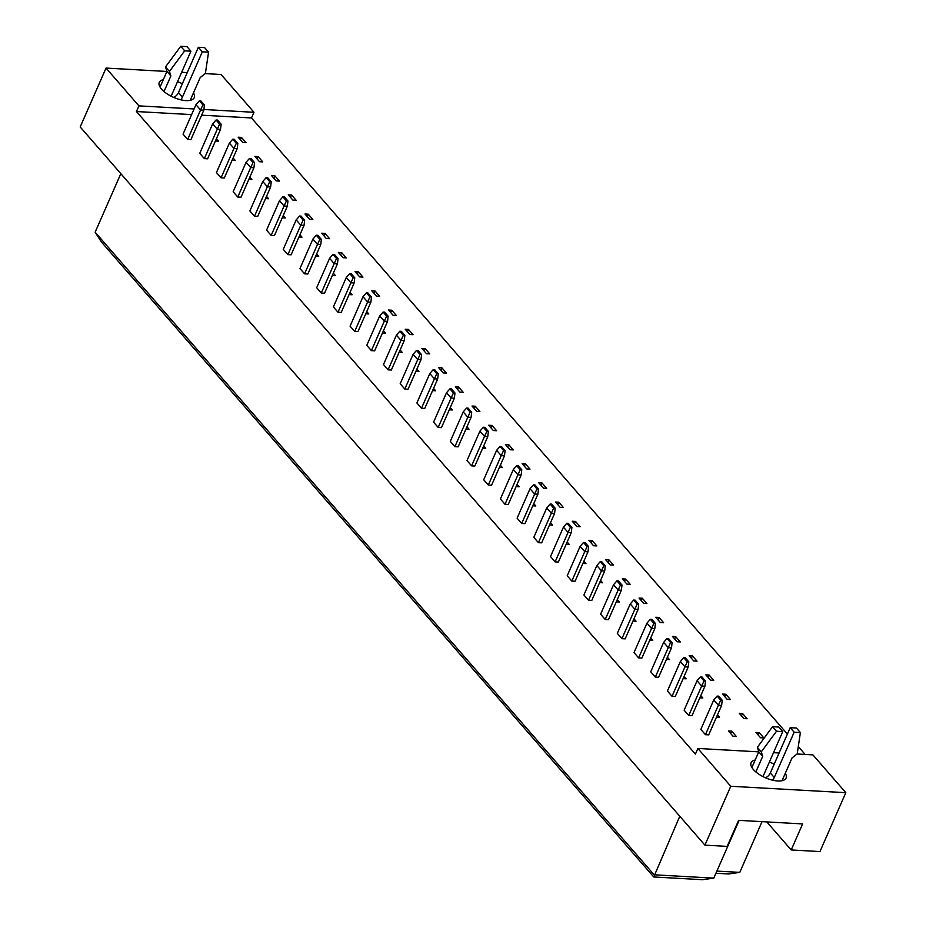 <?xml version="1.0" encoding="UTF-8"?>
<svg xmlns="http://www.w3.org/2000/svg" width="926" height="926" viewBox="0 0 926 926"><rect width="100%" height="100%" fill="white"/><g stroke="black" fill="none" stroke-linecap="round" stroke-linejoin="round"><path stroke-width="1.39" d="M193.453 92.901A19.076 8.021 -156.3 0 1 194.217 97.67A19.076 8.021 -156.3 0 1 179.945 99.591A19.076 8.021 -156.3 0 1 161.552 89.151A19.076 8.021 -156.3 0 1 159.284 82.333A19.076 8.021 -156.3 0 1 163.3 79.671M205.19 73.605L221.082 74.497L253.967 112.289L203.905 109.499M194.101 108.955L138.923 105.877L106.039 68.073L166.9 71.464M181.658 72.286L187.26 72.598M177.537 81.673A19.076 8.021 -156.3 0 1 182.353 83.78M106.039 68.073L80.192 126.955L704.918 845.149L727.165 846.387L738.589 820.343L802.634 823.92L791.198 849.964L819.961 851.561L845.808 792.679L730.764 786.267L704.918 845.149M191.613 114.616L136.435 111.537L138.923 105.877M730.764 786.267L697.88 748.463L758.741 751.854M136.435 111.537L695.391 754.123L697.88 748.463M787.401 734.063L251.478 117.949L253.967 112.289M805.134 754.447L798.305 746.587M797.031 753.995L812.924 754.887L845.808 792.679M773.488 752.676L779.09 752.988M785.294 773.291A19.076 8.021 -156.3 0 1 786.058 778.06A19.076 8.021 -156.3 0 1 771.786 779.981A19.076 8.021 -156.3 0 1 753.394 769.541A19.076 8.021 -156.3 0 1 751.113 762.723A19.076 8.021 -156.3 0 1 755.141 760.061M769.379 762.063A19.076 8.021 -156.3 0 1 774.182 764.17M766.797 821.918L791.198 849.964M762.04 821.651L739.781 872.373L728.577 873.959L715.937 873.253M120.831 173.671L95.147 232.194L654.103 874.792L713.796 878.126L739.145 820.367M679.788 816.269L653.756 876.98L101.374 241.941L95.147 232.194M716.874 871.1L739.781 872.373M251.478 117.949L201.625 115.171M204.426 104.974L203.824 110.159L190.906 139.606L187.654 139.421L183.047 134.131L195.965 104.684L199.356 100.807L202.898 104.893L204.426 104.974L200.873 100.899L199.356 100.807M216.406 138.761L218.478 141.146L215.434 140.972M246.038 142.685L242.786 142.5L238.179 137.21L241.431 137.384L246.038 142.685M221.129 124.177L220.527 129.362L207.609 158.809L204.357 158.624L199.75 153.334L212.667 123.887L216.059 120.01L219.612 124.096L221.129 124.177L217.575 120.102L216.059 120.01M233.109 157.964L235.181 160.348L232.137 160.175M262.741 161.888L259.488 161.703L254.881 156.413L258.134 156.587L262.741 161.888M237.832 143.38L237.23 148.565L224.312 178.012L221.059 177.827L216.452 172.537L229.382 143.09L232.762 139.213L236.315 143.298L237.832 143.38L234.278 139.305L232.762 139.213M249.812 177.167L251.884 179.551L248.839 179.378M279.444 181.079L276.191 180.906L271.584 175.616L274.837 175.79L279.444 181.079M254.534 162.582L253.932 167.768L241.015 197.215L237.762 197.03L233.155 191.74L246.084 162.293L249.464 158.415L253.018 162.501L254.534 162.582L250.981 158.508L249.464 158.415M266.514 196.37L268.586 198.743L265.542 198.581M296.146 200.282L292.894 200.109L288.287 194.807L291.54 194.992L296.146 200.282M271.237 181.785L270.647 186.971L257.717 216.406L254.465 216.233L249.858 210.943L262.787 181.496L266.167 177.618L269.721 181.704L271.237 181.785L267.683 177.711L266.167 177.618M283.217 215.573L285.289 217.946L282.245 217.784M312.849 219.485L309.597 219.312L304.99 214.01L308.254 214.195L312.849 219.485M287.94 200.988L287.349 206.174L274.42 235.609L271.168 235.435L266.561 230.146L279.49 200.699L282.87 196.821L286.423 200.907L287.94 200.988L284.386 196.902L282.87 196.821M299.92 234.776L301.992 237.149L298.948 236.987M329.552 238.688L326.299 238.514L321.692 233.213L324.957 233.398L329.552 238.688M304.642 220.191L304.052 225.377L291.123 254.812L287.87 254.638L283.263 249.337L296.193 219.902L299.573 216.024L303.126 220.11L304.642 220.191L301.089 216.105L299.573 216.024M316.623 253.979L318.694 256.352L315.65 256.189M346.255 257.891L343.002 257.706L338.395 252.416L341.659 252.601L346.255 257.891M321.345 239.394L320.755 244.58L307.826 274.015L304.573 273.841L299.966 268.54L312.895 239.105L316.275 235.227L319.829 239.313L321.345 239.394L317.792 235.308L316.275 235.227M333.325 273.182L335.397 275.554L332.353 275.392M362.957 277.094L359.705 276.909L355.098 271.619L358.362 271.804L362.957 277.094M338.048 258.597L337.458 263.783L324.528 293.218L321.276 293.044L316.669 287.743L329.598 258.308L332.978 254.43L336.532 258.516L338.048 258.597L334.494 254.511L332.978 254.43M350.028 292.385L352.1 294.757L349.056 294.584M379.66 296.297L376.407 296.112L371.801 290.822L375.065 291.007L379.66 296.297M354.751 277.8L354.16 282.986L341.231 312.421L337.978 312.236L333.372 306.946L346.301 277.511L349.681 273.633L353.234 277.719L354.751 277.8L351.197 273.714L349.681 273.633M366.731 311.587L368.803 313.96L365.758 313.787M396.363 315.5L393.11 315.315L388.503 310.025L391.767 310.21L396.363 315.5M371.453 297.003L370.863 302.189L357.934 331.624L354.681 331.439L350.074 326.149L363.004 296.714L366.383 292.836L369.937 296.91L371.453 297.003L367.9 292.917L366.383 292.836M383.433 330.79L385.505 333.163L382.461 332.99M413.065 334.703L409.813 334.517L405.206 329.228L408.47 329.413L413.065 334.703M388.156 316.206L387.566 321.38L374.636 350.827L371.384 350.641L366.777 345.352L379.706 315.916L383.086 312.039L386.64 316.113L388.156 316.206L384.603 312.12L383.086 312.039M400.136 349.993L402.208 352.366L399.164 352.193M429.768 353.906L426.516 353.72L421.909 348.431L425.173 348.616L429.768 353.906M404.859 335.409L404.268 340.583L391.339 370.03L388.087 369.844L383.48 364.555L396.409 335.119L399.789 331.242L403.342 335.316L404.859 335.409L401.305 331.323L399.789 331.242M416.839 369.196L418.911 371.569L415.867 371.395M446.471 373.109L443.218 372.923L438.611 367.634L441.876 367.819L446.471 373.109M421.561 354.612L420.971 359.786L408.042 389.233L404.789 389.047L400.182 383.758L413.112 354.311L416.492 350.445L420.045 354.519L421.561 354.612L418.008 350.526L416.492 350.445M433.542 388.388L435.614 390.772L432.569 390.598M463.174 392.311L459.921 392.126L455.314 386.837L458.578 387.01L463.174 392.311M438.264 373.815L437.674 378.989L424.745 408.435L421.492 408.25L416.885 402.96L429.814 373.514L433.194 369.648L436.748 373.722L438.264 373.815L434.711 369.729L433.194 369.648M450.244 407.59L452.316 409.975L449.272 409.801M479.876 411.514L476.624 411.329L472.017 406.039L475.281 406.213L479.876 411.514M454.967 393.006L454.377 398.192L441.447 427.638L438.195 427.453L433.588 422.163L446.517 392.717L449.897 388.839L453.451 392.925L454.967 393.006L451.413 388.932L449.897 388.839M466.947 426.793L469.019 429.178L465.986 429.004M496.579 430.717L493.326 430.532L488.72 425.242L491.984 425.416L496.579 430.717M471.67 412.209L471.079 417.394L458.15 446.841L454.897 446.656L450.291 441.366L463.22 411.92L466.6 408.042L470.153 412.128L471.67 412.209L468.116 408.135L466.6 408.042M483.65 445.996L485.722 448.381L482.689 448.207M513.282 449.909L510.029 449.735L505.422 444.445L508.687 444.619L513.282 449.909M488.372 431.412L487.782 436.597L474.853 466.044L471.6 465.859L466.993 460.569L479.923 431.122L483.303 427.245L486.856 431.331L488.372 431.412L484.819 427.337L483.303 427.245M500.353 465.199L502.424 467.584L499.392 467.41M529.985 469.112L526.732 468.938L522.125 463.648L525.389 463.822L529.985 469.112M505.075 450.615L504.485 455.8L491.556 485.247L488.303 485.062L483.696 479.772L496.625 450.325L500.005 446.448L503.559 450.534L505.075 450.615L501.522 446.54L500.005 446.448M517.055 484.402L519.127 486.775L516.095 486.613M546.687 488.315L543.435 488.141L538.828 482.84L542.092 483.025L546.687 488.315M521.778 469.818L521.188 475.003L508.258 504.438L505.006 504.265L500.399 498.975L513.328 469.528L516.708 465.651L520.262 469.737L521.778 469.818L518.224 465.732L516.708 465.651M533.758 503.605L535.83 505.978L532.797 505.816M563.39 507.517L560.137 507.344L555.542 502.042L558.795 502.228L563.39 507.517M538.481 489.021L537.89 494.206L524.961 523.641L521.708 523.468L517.102 518.178L530.031 488.731L533.411 484.854L536.964 488.94L538.481 489.021L534.927 484.935L533.411 484.854M550.461 522.808L552.533 525.181L549.5 525.019M580.093 526.72L576.84 526.535L572.245 521.245L575.497 521.431L580.093 526.72M555.183 508.224L554.593 513.409L541.664 542.844L538.411 542.671L533.804 537.369L546.734 507.934L550.113 504.057L553.667 508.142L555.183 508.224L551.63 504.138L550.113 504.057M567.163 542.011L569.235 544.384L566.203 544.222M596.807 545.923L593.543 545.738L588.948 540.448L592.2 540.634L596.807 545.923M571.886 527.426L571.296 532.612L558.366 562.047L555.114 561.874L550.507 556.572L563.436 527.137L566.816 523.259L570.37 527.345L571.886 527.426L568.332 523.34L566.816 523.259M583.866 561.214L585.938 563.587L582.905 563.425M613.51 565.126L610.246 564.941L605.65 559.651L608.903 559.836L613.51 565.126M588.589 546.629L587.998 551.815L575.069 581.25L571.817 581.065L567.21 575.775L580.139 546.34L583.519 542.462L587.072 546.548L588.589 546.629L585.035 542.543L583.519 542.462M600.569 580.417L602.641 582.79L599.608 582.616M630.212 584.329L626.948 584.144L622.353 578.854L625.606 579.039L630.212 584.329M605.291 565.832L604.701 571.018L591.772 600.453L588.519 600.268L583.912 594.978L596.842 565.543L600.222 561.665L603.775 565.751L605.291 565.832L601.738 561.746L600.222 561.665M617.272 599.62L619.344 601.993L616.311 601.819M646.915 603.532L643.651 603.347L639.056 598.057L642.308 598.242L646.915 603.532M621.994 585.035L621.404 590.221L608.475 619.656L605.222 619.471L600.615 614.181L613.544 584.746L616.924 580.868L620.478 584.943L621.994 585.035L618.441 580.949L616.924 580.868M633.974 618.823L636.046 621.196L633.014 621.022M663.618 622.735L660.354 622.55L655.758 617.26L659.011 617.445L663.618 622.735M638.697 604.238L638.107 609.412L625.177 638.859L621.925 638.674L617.318 633.384L630.247 603.949L633.627 600.071L637.181 604.146L638.697 604.238L635.143 600.152L633.627 600.071M650.677 638.026L652.749 640.398L649.716 640.225M680.321 641.938L677.056 641.753L672.461 636.463L675.714 636.648L680.321 641.938M655.4 623.441L654.809 628.615L641.88 658.062L638.627 657.877L634.021 652.587L646.95 623.14L650.33 619.274L653.883 623.348L655.4 623.441L651.846 619.355L650.33 619.274M667.38 657.228L669.452 659.601L666.419 659.428M697.023 661.141L693.759 660.956L689.164 655.666L692.417 655.851L697.023 661.141M672.102 642.644L671.512 647.818L658.583 677.265L655.33 677.08L650.723 671.79L663.653 642.343L667.033 638.477L670.586 642.551L672.102 642.644L668.549 638.558L667.033 638.477M684.082 676.42L686.154 678.804L683.122 678.631M713.726 680.344L710.462 680.159L705.867 674.869L709.119 675.042L713.726 680.344M688.805 661.835L688.215 667.021L675.285 696.468L672.033 696.283L667.426 690.993L680.355 661.546L683.735 657.668L687.289 661.754L688.805 661.835L685.263 657.761L683.735 657.668M700.785 695.623L702.857 698.007L699.825 697.834M730.429 699.547L727.165 699.362L722.569 694.072L725.822 694.245L730.429 699.547M705.508 681.038L704.918 686.224L691.988 715.671L688.736 715.485L684.129 710.196L697.058 680.749L700.438 676.871L703.992 680.957L705.508 681.038L701.966 676.964L700.438 676.871M717.488 714.826L719.56 717.21L716.527 717.037M747.132 718.75L743.867 718.564L739.272 713.275L742.525 713.448L747.132 718.75M722.211 700.241L721.62 705.427L708.691 734.874L705.438 734.688L700.843 729.399L713.761 699.952L717.141 696.074L720.694 700.16L722.211 700.241L718.669 696.167L717.141 696.074M736.263 736.413L733.01 736.228L728.403 730.938L731.656 731.112L736.263 736.413M763.834 737.941L760.57 737.767L755.975 732.478L759.227 732.651L763.834 737.941M241.431 137.384L240.401 139.757M258.134 156.587L257.104 158.959M274.837 175.79L273.807 178.162M291.54 194.992L290.509 197.365M308.254 214.195L307.212 216.568M324.957 233.398L323.915 235.771M341.659 252.601L340.618 254.963M358.362 271.804L357.32 274.165M375.065 291.007L374.023 293.368M391.767 310.21L390.726 312.571M408.47 329.413L407.428 331.774M425.173 348.616L424.131 350.977M441.876 367.819L440.834 370.18M458.578 387.01L457.537 389.383M475.281 406.213L474.239 408.586M491.984 425.416L490.942 427.789M508.687 444.619L507.645 446.992M525.389 463.822L524.347 466.195M542.092 483.025L541.05 485.398M558.795 502.228L557.753 504.601M575.497 521.431L574.456 523.792M592.2 540.634L591.158 542.995M608.903 559.836L607.861 562.198M625.606 579.039L624.564 581.401M642.308 598.242L641.267 600.604M659.011 617.445L657.969 619.807M675.714 636.648L674.672 639.009M692.417 655.851L691.375 658.212M709.119 675.042L708.077 677.415M725.822 694.245L724.78 696.618M742.525 713.448L741.483 715.821M731.656 731.112L730.626 733.485M759.227 732.651L758.186 735.024M713.796 878.126L702.591 879.7L653.756 876.98M721.62 705.427L718.368 705.242L705.438 734.688M720.694 700.16L718.368 705.242L713.761 699.952M704.918 686.224L701.665 686.039L688.736 715.485M703.992 680.957L701.665 686.039L697.058 680.749M688.215 667.021L684.962 666.847L672.033 696.283M687.289 661.754L684.962 666.847L680.355 661.546M654.809 628.615L651.557 628.441L638.627 657.877M653.883 623.348L651.557 628.441L646.95 623.14M621.404 590.221L618.151 590.036L605.222 619.471M620.478 584.943L618.151 590.036L613.544 584.746M587.998 551.815L584.746 551.63L571.817 581.065M587.072 546.548L584.746 551.63L580.139 546.34M671.512 647.818L668.259 647.644L655.33 677.08M670.586 642.551L668.259 647.644L663.653 642.343M638.107 609.412L634.854 609.239L621.925 638.674M637.181 604.146L634.854 609.239L630.247 603.949M604.701 571.018L601.449 570.833L588.519 600.268M603.775 565.751L601.449 570.833L596.842 565.543M571.296 532.612L568.043 532.427L555.114 561.874M570.37 527.345L568.043 532.427L563.436 527.137M762.989 776.601L782.759 731.575L778.812 727.037L772.573 726.69L757.352 747.305L758.776 751.796L762.711 756.322L755.859 771.948M758.776 751.796L751.877 767.48M757.352 747.305L761.299 751.843L762.711 756.322M772.573 726.69L776.52 731.227L761.299 751.843M782.759 731.575L776.52 731.227M782.03 780.722L792.019 757.966L797.217 753.845L800.388 732.559L796.441 728.021L790.202 727.674L770.328 772.967A7.153 4.85 -41 0 1 765.536 777.805M790.202 727.674L794.149 732.211L774.263 777.504A7.153 4.85 -41 0 1 772.481 780.155M800.388 732.559L794.149 732.211M171.148 96.211L190.918 51.185L186.971 46.647L180.732 46.3L165.511 66.915L166.935 71.395L170.882 75.932L164.018 91.558M166.935 71.395L160.048 87.09M165.511 66.915L169.458 71.452L170.882 75.932M180.732 46.3L184.679 50.837L169.458 71.452M190.918 51.185L184.679 50.837M190.189 100.332L200.19 77.576L205.387 73.455L208.558 52.169L204.611 47.631L198.372 47.284L178.486 92.577A7.153 4.85 -41 0 1 173.706 97.415M198.372 47.284L202.319 51.821L182.434 97.114A7.153 4.85 -41 0 1 180.639 99.765M208.558 52.169L202.319 51.821M554.593 513.409L551.34 513.224L538.411 542.671M553.667 508.142L551.34 513.224L546.734 507.934M521.188 475.003L517.935 474.818L505.006 504.265M520.262 469.737L517.935 474.818L513.328 469.528M487.782 436.597L484.518 436.412L471.6 465.859M486.856 431.331L484.518 436.412L479.923 431.122M537.89 494.206L534.638 494.021L521.708 523.468M536.964 488.94L534.638 494.021L530.031 488.731M504.485 455.8L501.221 455.615L488.303 485.062M503.559 450.534L501.221 455.615L496.625 450.325M471.079 417.394L467.815 417.209L454.897 446.656M470.153 412.128L467.815 417.209L463.22 411.92M437.674 378.989L434.41 378.815L421.492 408.25M436.748 373.722L434.41 378.815L429.814 373.514M404.268 340.583L401.004 340.409L388.087 369.844M403.342 335.316L401.004 340.409L396.409 335.119M370.863 302.189L367.599 302.003L354.681 331.439M369.937 296.91L367.599 302.003L363.004 296.714M337.458 263.783L334.193 263.597L321.276 293.044M336.532 258.516L334.193 263.597L329.598 258.308M304.052 225.377L300.788 225.192L287.87 254.638M303.126 220.11L300.788 225.192L296.193 219.902M270.647 186.971L267.382 186.786L254.465 216.233M269.721 181.704L267.382 186.786L262.787 181.496M237.23 148.565L233.977 148.38L221.059 177.827M236.315 143.298L233.977 148.38L229.382 143.09M203.824 110.159L200.572 109.986L187.654 139.421M202.898 104.893L200.572 109.986L195.965 104.684M454.377 398.192L451.112 398.018L438.195 427.453M453.451 392.925L451.112 398.018L446.517 392.717M420.971 359.786L417.707 359.612L404.789 389.047M420.045 354.519L417.707 359.612L413.112 354.311M387.566 321.38L384.302 321.206L371.384 350.641M386.64 316.113L384.302 321.206L379.706 315.916M354.16 282.986L350.896 282.8L337.978 312.236M353.234 277.719L350.896 282.8L346.301 277.511M320.755 244.58L317.491 244.395L304.573 273.841M319.829 239.313L317.491 244.395L312.895 239.105M287.349 206.174L284.085 205.989L271.168 235.435M286.423 200.907L284.085 205.989L279.49 200.699M253.932 167.768L250.68 167.583L237.762 197.03M253.018 162.501L250.68 167.583L246.084 162.293M220.527 129.362L217.274 129.177L204.357 158.624M219.612 124.096L217.274 129.177L212.667 123.887M770.328 772.967L774.263 777.504M178.486 92.577L182.434 97.114"/></g></svg>
